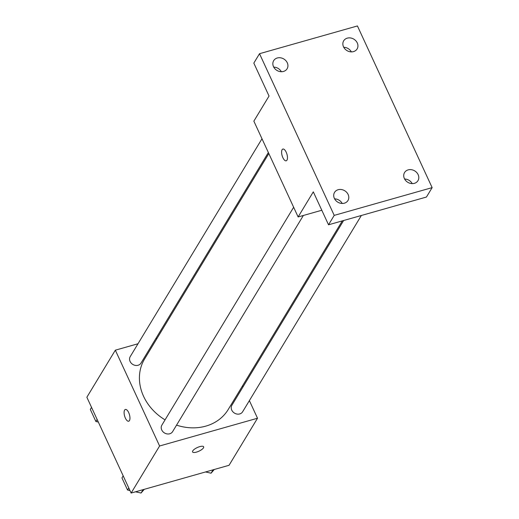 <?xml version="1.0" encoding="UTF-8"?>
<svg xmlns="http://www.w3.org/2000/svg" width="519" height="519" viewBox="0 0 519 519"><rect width="100%" height="100%" fill="white"/><g stroke="black" fill="none" stroke-linecap="round" stroke-linejoin="round"><path stroke-width="0.78" d="M249.38 400.629L257.515 418.236L229.048 465.296L131.132 493.05L86.861 397.243L115.328 350.182L138.002 343.753M257.515 418.236L159.599 445.99L131.132 493.05M159.599 445.99L115.328 350.182M124.605 410.101A6.105 2.511 74.2 0 1 125.358 409.465A6.105 2.511 74.2 0 1 129.445 414.655A6.105 2.511 74.2 0 1 128.693 421.214A6.105 2.511 74.2 0 1 124.949 417.081A6.105 2.511 74.2 0 1 124.605 410.101M268.836 153.559L144.619 358.927A48.851 41.565 31.2 0 0 165.055 419.865M176.544 425.139A48.851 41.565 31.2 0 0 228.224 409.491L342.3 220.886M242.535 385.825L243.022 386.869M155.719 338.732L157.062 338.349M343.643 220.504L231.876 405.287A6.28 5.346 31.2 0 0 234.484 413.111A6.28 5.346 31.2 0 0 242.626 411.788L361.36 215.482M293.65 207.256L161.87 425.132A6.28 5.346 31.2 0 0 164.478 432.956A6.28 5.346 31.2 0 0 172.619 431.633L303.362 215.476M261.998 138.755L130.217 356.624A6.28 5.346 31.2 0 0 132.825 364.448A6.28 5.346 31.2 0 0 140.967 363.131L268.355 152.515M196.461 452.114A6.105 1.992 -24.8 0 1 192.575 451.932A6.105 1.992 -24.8 0 1 197.285 447.56A6.105 1.992 -24.8 0 1 203.662 446.807A6.105 1.992 -24.8 0 1 196.461 452.114M203.662 446.807A6.105 1.992 -24.8 0 1 196.454 452.107A6.105 1.992 -24.8 0 1 192.575 451.926M128.693 421.214A6.105 2.511 74.2 0 1 124.956 417.081A6.105 2.511 74.2 0 1 124.612 410.101A6.105 2.511 74.2 0 1 125.364 409.465M298.127 216.955L253.856 121.148L269.037 96.047L253.823 63.11L259.513 53.704L357.429 25.95L432.139 187.625L426.443 197.038L328.527 224.792L313.307 191.855L298.127 216.955L321.806 210.247M432.139 187.625L334.223 215.379L328.527 224.792M334.223 215.379L259.513 53.704M286.203 160.806A6.105 2.511 74.2 0 1 282.466 156.673A6.105 2.511 74.2 0 1 282.115 149.693A6.105 2.511 74.2 0 1 282.868 149.057A6.105 2.511 74.2 0 1 286.949 154.247A6.105 2.511 74.2 0 1 286.196 160.806A6.105 2.511 74.2 0 1 282.459 156.68A6.105 2.511 74.2 0 1 282.109 149.693A6.105 2.511 74.2 0 1 282.868 149.057M342.216 203.461A7.843 6.676 31.2 0 0 334.606 198.861M412.222 183.616A7.843 6.676 31.2 0 0 404.619 179.016M281.343 71.726A7.843 6.676 31.2 0 0 273.734 67.12M351.35 51.881A7.843 6.676 31.2 0 0 343.747 47.281M404.385 178.562A7.843 6.676 -148.8 0 1 404.554 172.555A7.843 6.676 -148.8 0 1 411.457 169.7A7.843 6.676 -148.8 0 1 418.145 174.663A7.843 6.676 -148.8 0 1 417.977 180.67A7.843 6.676 -148.8 0 1 411.074 183.518A7.843 6.676 -148.8 0 1 404.385 178.562M343.52 46.827A7.843 6.676 -148.8 0 1 343.682 40.813A7.843 6.676 -148.8 0 1 350.584 37.965A7.843 6.676 -148.8 0 1 357.273 42.928A7.843 6.676 -148.8 0 1 357.111 48.935A7.843 6.676 -148.8 0 1 350.202 51.783A7.843 6.676 -148.8 0 1 343.52 46.827M273.507 66.666A7.843 6.676 -148.8 0 1 273.675 60.658A7.843 6.676 -148.8 0 1 280.578 57.81A7.843 6.676 -148.8 0 1 287.267 62.767A7.843 6.676 -148.8 0 1 287.098 68.774A7.843 6.676 -148.8 0 1 280.195 71.622A7.843 6.676 -148.8 0 1 273.507 66.666M334.379 198.401A7.843 6.676 -148.8 0 1 334.541 192.393A7.843 6.676 -148.8 0 1 341.45 189.545A7.843 6.676 -148.8 0 1 348.132 194.502A7.843 6.676 -148.8 0 1 347.97 200.516A7.843 6.676 -148.8 0 1 341.067 203.364A7.843 6.676 -148.8 0 1 334.379 198.401M214.289 469.481L211.058 473.192L205.543 471.959M213.095 469.818L211.058 473.192M98.331 422.057L95.892 421.512L90.3 409.413L91.539 407.363M97.131 419.462L95.892 421.512M144.276 489.326L141.045 493.031L135.537 491.804M129.984 490.565L127.544 490.02L121.952 477.921L123.191 475.865M143.088 489.664L141.045 493.031M128.783 487.964L127.544 490.02"/></g></svg>
